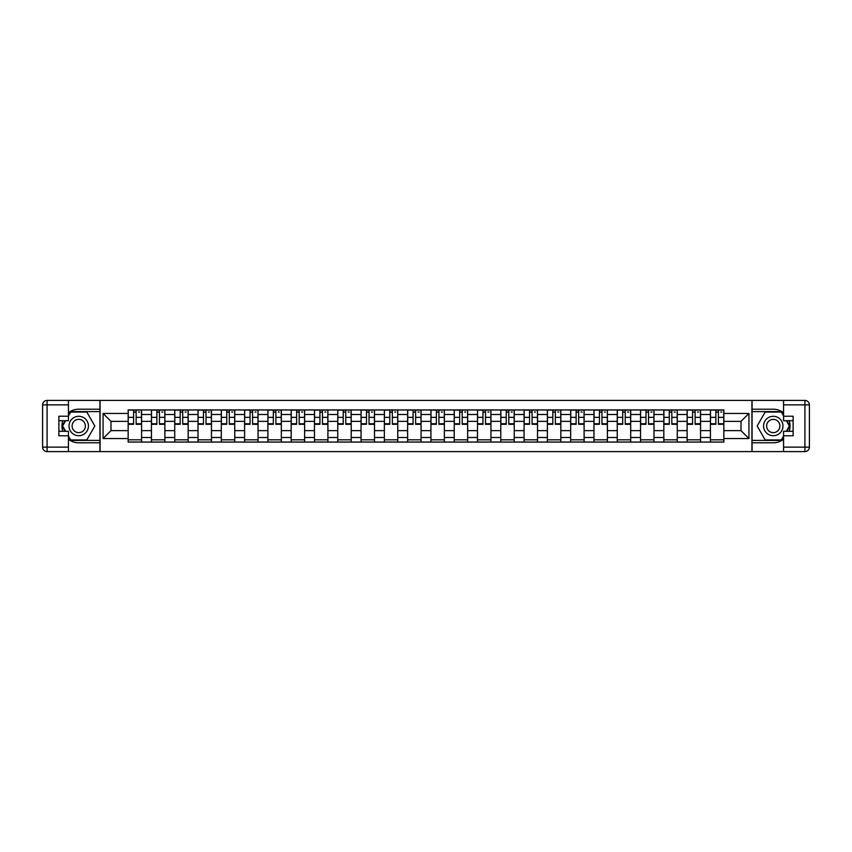 <?xml version="1.0" encoding="UTF-8"?>
<svg xmlns="http://www.w3.org/2000/svg" width="852" height="852" viewBox="0 0 852 852"><rect width="100%" height="100%" fill="white"/><g stroke="black" fill="none" stroke-linecap="round" stroke-linejoin="round"><path stroke-width="1.28" d="M68.426 439.27A16.795 16.795 0 0 0 78.735 442.795L99.929 442.795L99.929 451.603L752.071 451.603L752.071 442.795L773.265 442.795A16.795 16.795 0 0 0 783.574 439.27M783.574 412.73A16.795 16.795 0 0 0 773.265 409.205L752.071 409.205L752.071 400.397L99.929 400.397L99.929 409.205L78.735 409.205A16.795 16.795 0 0 0 68.426 412.73M151.443 442.05L151.443 414.509L141.581 414.509L141.581 442.05M141.581 414.509L141.581 409.95M151.443 414.509L151.443 409.95M164.873 409.95L164.873 442.05M174.735 442.05L174.735 409.95M188.164 409.95L188.164 442.05M198.015 442.05L198.015 409.95M211.456 409.95L211.456 442.05M221.307 442.05L221.307 409.95M234.747 409.95L234.747 442.05M244.599 442.05L244.599 409.95M258.039 409.95L258.039 442.05M267.89 442.05L267.89 409.95M281.33 409.95L281.33 442.05M291.182 442.05L291.182 409.95M304.622 409.95L304.622 442.05M314.473 442.05L314.473 409.95M327.913 409.95L327.913 442.05M337.765 442.05L337.765 409.95M351.205 409.95L351.205 442.05M361.056 442.05L361.056 409.95M374.497 409.95L374.497 442.05M384.348 442.05L384.348 409.95M397.777 409.95L397.777 442.05M407.639 442.05L407.639 409.95M421.069 409.95L421.069 442.05M430.931 442.05L430.931 409.95M444.361 409.95L444.361 442.05M454.222 442.05L454.222 409.95M467.652 409.95L467.652 442.05M477.503 442.05L477.503 409.95M490.944 409.95L490.944 442.05M500.795 442.05L500.795 409.95M514.235 409.95L514.235 442.05M524.087 442.05L524.087 409.95M537.527 409.95L537.527 442.05M547.378 442.05L547.378 409.95M560.818 409.95L560.818 442.05M570.67 442.05L570.67 409.95M584.11 409.95L584.11 442.05M593.961 442.05L593.961 409.95M607.401 409.95L607.401 442.05M617.253 442.05L617.253 409.95M630.693 409.95L630.693 442.05M640.544 442.05L640.544 409.95M653.985 409.95L653.985 442.05M663.836 442.05L663.836 409.95M677.265 409.95L677.265 442.05M687.127 442.05L687.127 409.95M700.557 409.95L700.557 442.05M710.419 442.05L710.419 409.95M710.419 430.633L700.557 430.633M687.127 430.633L677.265 430.633M663.836 430.633L653.985 430.633M640.544 430.633L630.693 430.633M617.253 430.633L607.401 430.633M593.961 430.633L584.11 430.633M570.67 430.633L560.818 430.633M547.378 430.633L537.527 430.633M524.087 430.633L514.235 430.633M500.795 430.633L490.944 430.633M477.503 430.633L467.652 430.633M454.222 430.633L444.361 430.633M430.931 430.633L421.069 430.633M407.639 430.633L397.777 430.633M384.348 430.633L374.497 430.633M361.056 430.633L351.205 430.633M337.765 430.633L327.913 430.633M314.473 430.633L304.622 430.633M291.182 430.633L281.33 430.633M267.89 430.633L258.039 430.633M244.599 430.633L234.747 430.633M221.307 430.633L211.456 430.633M198.015 430.633L188.164 430.633M174.735 430.633L164.873 430.633M151.443 430.633L141.581 430.633M710.419 421.367L700.557 421.367M687.127 421.367L677.265 421.367M663.836 421.367L653.985 421.367M640.544 421.367L630.693 421.367M617.253 421.367L607.401 421.367M593.961 421.367L584.11 421.367M570.67 421.367L560.818 421.367M547.378 421.367L537.527 421.367M524.087 421.367L514.235 421.367M500.795 421.367L490.944 421.367M477.503 421.367L467.652 421.367M454.222 421.367L444.361 421.367M430.931 421.367L421.069 421.367M407.639 421.367L397.777 421.367M384.348 421.367L374.497 421.367M361.056 421.367L351.205 421.367M337.765 421.367L327.913 421.367M314.473 421.367L304.622 421.367M291.182 421.367L281.33 421.367M267.89 421.367L258.039 421.367M244.599 421.367L234.747 421.367M221.307 421.367L211.456 421.367M198.015 421.367L188.164 421.367M174.735 421.367L164.873 421.367M151.443 421.367L141.581 421.367M110.984 430.633L128.151 430.633L128.151 421.367L110.984 421.367L110.984 430.633L103.071 438.546L103.071 413.454L128.151 413.454L128.151 421.367M723.849 421.367L723.849 430.633L741.016 430.633L741.016 421.367L723.849 421.367L723.849 409.95L128.151 409.95L128.151 413.454M723.849 413.454L748.929 413.454L748.929 438.546L723.849 438.546L723.849 430.633M128.151 430.633L128.151 442.05L723.849 442.05L723.849 438.546M128.151 438.546L103.071 438.546M751.922 451.603L751.922 400.397M100.078 451.603L100.078 400.397M141.581 439.813L128.151 439.813M133.594 412.187L136.139 412.187M164.873 439.813L151.443 439.813M156.885 412.187L159.43 412.187M188.164 439.813L174.735 439.813M180.177 412.187L182.722 412.187M211.456 439.813L198.015 439.813M203.468 412.187L206.003 412.187M234.747 439.813L221.307 439.813M226.76 412.187L229.294 412.187M258.039 439.813L244.599 439.813M250.051 412.187L252.586 412.187M281.33 439.813L267.89 439.813M273.343 412.187L275.878 412.187M304.622 439.813L291.182 439.813M296.634 412.187L299.169 412.187M327.913 439.813L314.473 439.813M319.926 412.187L322.461 412.187M351.205 439.813L337.765 439.813M343.218 412.187L345.752 412.187M374.497 439.813L361.056 439.813M366.509 412.187L369.044 412.187M397.777 439.813L384.348 439.813M389.79 412.187L392.335 412.187M421.069 439.813L407.639 439.813M413.082 412.187L415.627 412.187M444.361 439.813L430.931 439.813M436.373 412.187L438.918 412.187M467.652 439.813L454.222 439.813M459.665 412.187L462.21 412.187M490.944 439.813L477.503 439.813M482.956 412.187L485.491 412.187M514.235 439.813L500.795 439.813M506.248 412.187L508.782 412.187M537.527 439.813L524.087 439.813M529.539 412.187L532.074 412.187M560.818 439.813L547.378 439.813M552.831 412.187L555.366 412.187M584.11 439.813L570.67 439.813M576.122 412.187L578.657 412.187M607.401 439.813L593.961 439.813M599.414 412.187L601.949 412.187M630.693 439.813L617.253 439.813M622.706 412.187L625.24 412.187M653.985 439.813L640.544 439.813M645.997 412.187L648.532 412.187M677.265 439.813L663.836 439.813M669.278 412.187L671.823 412.187M700.557 439.813L687.127 439.813M692.569 412.187L695.115 412.187M723.849 439.813L710.419 439.813M715.861 412.187L718.406 412.187M103.071 413.454L110.984 421.367M741.016 430.633L748.929 438.546M741.016 421.367L748.929 413.454M136.139 424.285L136.139 410.1L141.507 410.1L141.507 424.285L136.139 424.285M133.594 412.038L136.139 412.038M138.525 412.038L139.568 412.038M138.301 410.1L128.226 410.1L128.226 424.285L133.594 424.285L133.594 410.1L131.432 410.1M159.43 424.285L159.43 410.1L164.798 410.1L164.798 424.285L159.43 424.285M156.885 412.038L159.43 412.038M161.816 412.038L162.86 412.038M161.592 410.1L151.518 410.1L151.518 424.285L156.885 424.285L156.885 410.1L154.723 410.1M182.722 424.285L182.722 410.1L188.09 410.1L188.09 424.285L182.722 424.285M180.177 412.038L182.722 412.038M185.108 412.038L186.151 412.038M184.884 410.1L174.809 410.1L174.809 424.285L180.177 424.285L180.177 410.1L178.015 410.1M62.792 420.696A16.795 16.795 0 0 0 62.792 431.304M99.929 400.397L68.426 400.397L68.426 420.696L58.873 420.696M99.929 451.603L47.084 451.603A4.484 4.484 0 0 1 42.6 447.13L42.6 404.87A4.484 4.484 0 0 1 47.084 400.397L68.426 400.397M99.929 442.795L99.929 409.205M58.873 431.304L68.426 431.304L68.426 451.603M68.426 416.223L58.873 416.223L58.873 435.777L68.426 435.777M99.929 411.591L70.407 411.591L68.426 415.03M68.426 436.969L70.407 440.409L99.929 440.409M65.157 420.696L62.089 426L65.157 431.304M789.208 431.304A16.795 16.795 0 0 0 789.208 420.696M752.071 451.603L783.574 451.603L783.574 431.304L793.127 431.304M752.071 400.397L804.916 400.397A4.484 4.484 0 0 1 809.4 404.87L809.4 447.13A4.484 4.484 0 0 1 804.916 451.603L783.574 451.603M752.071 409.205L752.071 442.795M793.127 420.696L783.574 420.696L783.574 400.397M783.574 435.777L793.127 435.777L793.127 416.223L783.574 416.223M752.071 440.409L781.593 440.409L783.574 436.969M783.574 415.03L781.593 411.591L752.071 411.591M786.843 431.304L789.91 426L786.843 420.696M69.023 426A9.702 9.702 0 0 0 78.735 435.702A9.702 9.702 0 0 0 88.438 426A9.702 9.702 0 0 0 78.735 416.298A9.702 9.702 0 0 0 69.023 426M72.09 426A6.646 6.646 0 0 0 78.735 432.646A6.646 6.646 0 0 0 85.37 426A6.646 6.646 0 0 0 78.735 419.354A6.646 6.646 0 0 0 72.09 426M68.426 415.925L70.673 412.038L86.787 412.038L94.849 426L86.787 439.962L70.673 439.962L68.426 436.075M65.668 431.304L62.611 426L65.668 420.696M763.562 426A9.702 9.702 0 0 0 773.265 435.702A9.702 9.702 0 0 0 782.977 426A9.702 9.702 0 0 0 773.265 416.298A9.702 9.702 0 0 0 763.562 426M766.63 426A6.646 6.646 0 0 0 773.265 432.646A6.646 6.646 0 0 0 779.91 426A6.646 6.646 0 0 0 773.265 419.354A6.646 6.646 0 0 0 766.63 426M783.574 436.075L781.327 439.962L765.213 439.962L757.151 426L765.213 412.038L781.327 412.038L783.574 415.925M786.332 420.696L789.389 426L786.332 431.304M206.003 424.285L206.003 410.1L211.381 410.1L211.381 424.285L206.003 424.285M203.468 412.038L206.003 412.038M208.399 412.038L209.443 412.038M208.176 410.1L198.09 410.1L198.09 424.285L203.468 424.285L203.468 410.1L201.306 410.1M229.294 424.285L229.294 410.1L234.673 410.1L234.673 424.285L229.294 424.285M226.76 412.038L229.294 412.038M231.691 412.038L232.734 412.038M231.467 410.1L221.382 410.1L221.382 424.285L226.76 424.285L226.76 410.1L224.598 410.1M252.586 424.285L252.586 410.1L257.964 410.1L257.964 424.285L252.586 424.285M250.051 412.038L252.586 412.038M254.982 412.038L256.026 412.038M254.759 410.1L244.673 410.1L244.673 424.285L250.051 424.285L250.051 410.1L247.889 410.1M275.878 424.285L275.878 410.1L281.256 410.1L281.256 424.285L275.878 424.285M273.343 412.038L275.878 412.038M278.274 412.038L279.318 412.038M278.04 410.1L267.965 410.1L267.965 424.285L273.343 424.285L273.343 410.1L271.181 410.1M299.169 424.285L299.169 410.1L304.547 410.1L304.547 424.285L299.169 424.285M296.634 412.038L299.169 412.038M301.555 412.038L302.609 412.038M301.331 410.1L291.256 410.1L291.256 424.285L296.634 424.285L296.634 410.1L294.472 410.1M322.461 424.285L322.461 410.1L327.839 410.1L327.839 424.285L322.461 424.285M319.926 412.038L322.461 412.038M324.846 412.038L325.89 412.038M324.623 410.1L314.548 410.1L314.548 424.285L319.926 424.285L319.926 410.1L317.753 410.1M345.752 424.285L345.752 410.1L351.13 410.1L351.13 424.285L345.752 424.285M343.218 412.038L345.752 412.038M348.138 412.038L349.182 412.038M347.914 410.1L337.839 410.1L337.839 424.285L343.218 424.285L343.218 410.1L341.045 410.1M369.044 424.285L369.044 410.1L374.422 410.1L374.422 424.285L369.044 424.285M366.509 412.038L369.044 412.038M371.429 412.038L372.473 412.038M371.206 410.1L361.131 410.1L361.131 424.285L366.509 424.285L366.509 410.1L364.337 410.1M392.335 424.285L392.335 410.1L397.703 410.1L397.703 424.285L392.335 424.285M389.79 412.038L392.335 412.038M394.721 412.038L395.765 412.038M394.497 410.1L384.422 410.1L384.422 424.285L389.79 424.285L389.79 410.1L387.628 410.1M415.627 424.285L415.627 410.1L420.995 410.1L420.995 424.285L415.627 424.285M413.082 412.038L415.627 412.038M418.012 412.038L419.056 412.038M417.789 410.1L407.714 410.1L407.714 424.285L413.082 424.285L413.082 410.1L410.92 410.1M438.918 424.285L438.918 410.1L444.286 410.1L444.286 424.285L438.918 424.285M436.373 412.038L438.918 412.038M441.304 412.038L442.348 412.038M441.08 410.1L431.005 410.1L431.005 424.285L436.373 424.285L436.373 410.1L434.211 410.1M462.21 424.285L462.21 410.1L467.578 410.1L467.578 424.285L462.21 424.285M459.665 412.038L462.21 412.038M464.596 412.038L465.639 412.038M464.372 410.1L454.297 410.1L454.297 424.285L459.665 424.285L459.665 410.1L457.503 410.1M485.491 424.285L485.491 410.1L490.869 410.1L490.869 424.285L485.491 424.285M482.956 412.038L485.491 412.038M487.887 412.038L488.931 412.038M487.663 410.1L477.578 410.1L477.578 424.285L482.956 424.285L482.956 410.1L480.794 410.1M508.782 424.285L508.782 410.1L514.161 410.1L514.161 424.285L508.782 424.285M506.248 412.038L508.782 412.038M511.179 412.038L512.222 412.038M510.955 410.1L500.869 410.1L500.869 424.285L506.248 424.285L506.248 410.1L504.086 410.1M532.074 424.285L532.074 410.1L537.452 410.1L537.452 424.285L532.074 424.285M529.539 412.038L532.074 412.038M534.47 412.038L535.514 412.038M534.247 410.1L524.161 410.1L524.161 424.285L529.539 424.285L529.539 410.1L527.377 410.1M555.366 424.285L555.366 410.1L560.744 410.1L560.744 424.285L555.366 424.285M552.831 412.038L555.366 412.038M557.751 412.038L558.806 412.038M557.527 410.1L547.453 410.1L547.453 424.285L552.831 424.285L552.831 410.1L550.669 410.1M578.657 424.285L578.657 410.1L584.035 410.1L584.035 424.285L578.657 424.285M576.122 412.038L578.657 412.038M581.043 412.038L582.097 412.038M580.819 410.1L570.744 410.1L570.744 424.285L576.122 424.285L576.122 410.1L573.96 410.1M601.949 424.285L601.949 410.1L607.327 410.1L607.327 424.285L601.949 424.285M599.414 412.038L601.949 412.038M604.334 412.038L605.378 412.038M604.111 410.1L594.036 410.1L594.036 424.285L599.414 424.285L599.414 410.1L597.241 410.1M625.24 424.285L625.24 410.1L630.618 410.1L630.618 424.285L625.24 424.285M622.706 412.038L625.24 412.038M627.626 412.038L628.669 412.038M627.402 410.1L617.327 410.1L617.327 424.285L622.706 424.285L622.706 410.1L620.533 410.1M648.532 424.285L648.532 410.1L653.91 410.1L653.91 424.285L648.532 424.285M645.997 412.038L648.532 412.038M650.917 412.038L651.961 412.038M650.694 410.1L640.619 410.1L640.619 424.285L645.997 424.285L645.997 410.1L643.824 410.1M671.823 424.285L671.823 410.1L677.191 410.1L677.191 424.285L671.823 424.285M669.278 412.038L671.823 412.038M674.209 412.038L675.253 412.038M673.985 410.1L663.91 410.1L663.91 424.285L669.278 424.285L669.278 410.1L667.116 410.1M695.115 424.285L695.115 410.1L700.482 410.1L700.482 424.285L695.115 424.285M692.569 412.038L695.115 412.038M697.5 412.038L698.544 412.038M697.277 410.1L687.202 410.1L687.202 424.285L692.569 424.285L692.569 410.1L690.408 410.1M718.406 424.285L718.406 410.1L723.774 410.1L723.774 424.285L718.406 424.285M715.861 412.038L718.406 412.038M720.792 412.038L721.836 412.038M720.568 410.1L710.493 410.1L710.493 424.285L715.861 424.285L715.861 410.1L713.699 410.1M687.127 414.509L677.265 414.509M663.836 414.509L653.985 414.509M640.544 414.509L630.693 414.509M617.253 414.509L607.401 414.509M593.961 414.509L584.11 414.509M570.67 414.509L560.818 414.509M547.378 414.509L537.527 414.509M524.087 414.509L514.235 414.509M500.795 414.509L490.944 414.509M477.503 414.509L467.652 414.509M454.222 414.509L444.361 414.509M430.931 414.509L421.069 414.509M407.639 414.509L397.777 414.509M384.348 414.509L374.497 414.509M361.056 414.509L351.205 414.509M337.765 414.509L327.913 414.509M314.473 414.509L304.622 414.509M291.182 414.509L281.33 414.509M267.89 414.509L258.039 414.509M244.599 414.509L234.747 414.509M221.307 414.509L211.456 414.509M198.015 414.509L188.164 414.509M174.735 414.509L164.873 414.509M710.419 414.509L700.557 414.509M687.127 437.491L677.265 437.491M663.836 437.491L653.985 437.491M640.544 437.491L630.693 437.491M617.253 437.491L607.401 437.491M593.961 437.491L584.11 437.491M570.67 437.491L560.818 437.491M547.378 437.491L537.527 437.491M524.087 437.491L514.235 437.491M500.795 437.491L490.944 437.491M477.503 437.491L467.652 437.491M454.222 437.491L444.361 437.491M430.931 437.491L421.069 437.491M407.639 437.491L397.777 437.491M384.348 437.491L374.497 437.491M361.056 437.491L351.205 437.491M337.765 437.491L327.913 437.491M314.473 437.491L304.622 437.491M291.182 437.491L281.33 437.491M267.89 437.491L258.039 437.491M244.599 437.491L234.747 437.491M221.307 437.491L211.456 437.491M198.015 437.491L188.164 437.491M174.735 437.491L164.873 437.491M151.443 437.491L141.581 437.491M710.419 437.491L700.557 437.491M136.139 423.763L141.507 423.763M136.139 417.352L141.507 417.352M128.226 423.763L133.594 423.763M128.226 417.352L133.594 417.352M159.43 423.763L164.798 423.763M159.43 417.352L164.798 417.352M151.518 423.763L156.885 423.763M151.518 417.352L156.885 417.352M182.722 423.763L188.09 423.763M182.722 417.352L188.09 417.352M174.809 423.763L180.177 423.763M174.809 417.352L180.177 417.352M68.426 404.87L47.084 404.87L47.084 447.13L68.426 447.13M42.6 404.87L47.084 404.87L47.084 400.397M47.084 451.603L47.084 447.13L42.6 447.13M783.574 447.13L804.916 447.13L804.916 404.87L783.574 404.87M809.4 447.13L804.916 447.13L804.916 451.603M804.916 400.397L804.916 404.87L809.4 404.87M206.003 423.763L211.381 423.763M206.003 417.352L211.381 417.352M198.09 423.763L203.468 423.763M198.09 417.352L203.468 417.352M229.294 423.763L234.673 423.763M229.294 417.352L234.673 417.352M221.382 423.763L226.76 423.763M221.382 417.352L226.76 417.352M252.586 423.763L257.964 423.763M252.586 417.352L257.964 417.352M244.673 423.763L250.051 423.763M244.673 417.352L250.051 417.352M275.878 423.763L281.256 423.763M275.878 417.352L281.256 417.352M267.965 423.763L273.343 423.763M267.965 417.352L273.343 417.352M299.169 423.763L304.547 423.763M299.169 417.352L304.547 417.352M291.256 423.763L296.634 423.763M291.256 417.352L296.634 417.352M322.461 423.763L327.839 423.763M322.461 417.352L327.839 417.352M314.548 423.763L319.926 423.763M314.548 417.352L319.926 417.352M345.752 423.763L351.13 423.763M345.752 417.352L351.13 417.352M337.839 423.763L343.218 423.763M337.839 417.352L343.218 417.352M369.044 423.763L374.422 423.763M369.044 417.352L374.422 417.352M361.131 423.763L366.509 423.763M361.131 417.352L366.509 417.352M392.335 423.763L397.703 423.763M392.335 417.352L397.703 417.352M384.422 423.763L389.79 423.763M384.422 417.352L389.79 417.352M415.627 423.763L420.995 423.763M415.627 417.352L420.995 417.352M407.714 423.763L413.082 423.763M407.714 417.352L413.082 417.352M438.918 423.763L444.286 423.763M438.918 417.352L444.286 417.352M431.005 423.763L436.373 423.763M431.005 417.352L436.373 417.352M462.21 423.763L467.578 423.763M462.21 417.352L467.578 417.352M454.297 423.763L459.665 423.763M454.297 417.352L459.665 417.352M485.491 423.763L490.869 423.763M485.491 417.352L490.869 417.352M477.578 423.763L482.956 423.763M477.578 417.352L482.956 417.352M508.782 423.763L514.161 423.763M508.782 417.352L514.161 417.352M500.869 423.763L506.248 423.763M500.869 417.352L506.248 417.352M532.074 423.763L537.452 423.763M532.074 417.352L537.452 417.352M524.161 423.763L529.539 423.763M524.161 417.352L529.539 417.352M555.366 423.763L560.744 423.763M555.366 417.352L560.744 417.352M547.453 423.763L552.831 423.763M547.453 417.352L552.831 417.352M578.657 423.763L584.035 423.763M578.657 417.352L584.035 417.352M570.744 423.763L576.122 423.763M570.744 417.352L576.122 417.352M601.949 423.763L607.327 423.763M601.949 417.352L607.327 417.352M594.036 423.763L599.414 423.763M594.036 417.352L599.414 417.352M625.24 423.763L630.618 423.763M625.24 417.352L630.618 417.352M617.327 423.763L622.706 423.763M617.327 417.352L622.706 417.352M648.532 423.763L653.91 423.763M648.532 417.352L653.91 417.352M640.619 423.763L645.997 423.763M640.619 417.352L645.997 417.352M671.823 423.763L677.191 423.763M671.823 417.352L677.191 417.352M663.91 423.763L669.278 423.763M663.91 417.352L669.278 417.352M695.115 423.763L700.482 423.763M695.115 417.352L700.482 417.352M687.202 423.763L692.569 423.763M687.202 417.352L692.569 417.352M718.406 423.763L723.774 423.763M718.406 417.352L723.774 417.352M710.493 423.763L715.861 423.763M710.493 417.352L715.861 417.352"/></g></svg>
